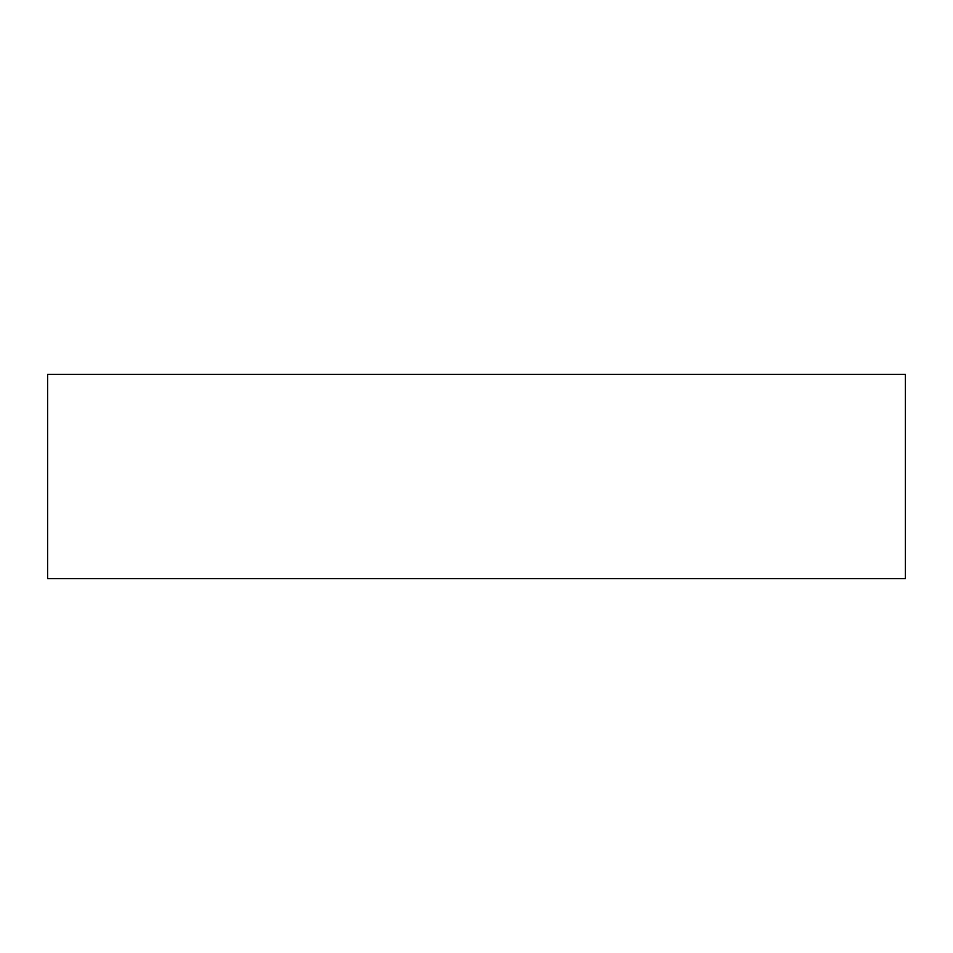 <?xml version="1.0" encoding="UTF-8"?>
<svg xmlns="http://www.w3.org/2000/svg" width="953" height="953" viewBox="0 0 953 953"><rect width="100%" height="100%" fill="white"/><g stroke="black" fill="none" stroke-linecap="round" stroke-linejoin="round"><path stroke-width="1.43" d="M47.65 374.398L47.65 578.602L905.35 578.602L905.35 374.398L47.65 374.398L47.65 578.602L905.35 578.602L905.35 374.398L47.65 374.398"/></g></svg>
